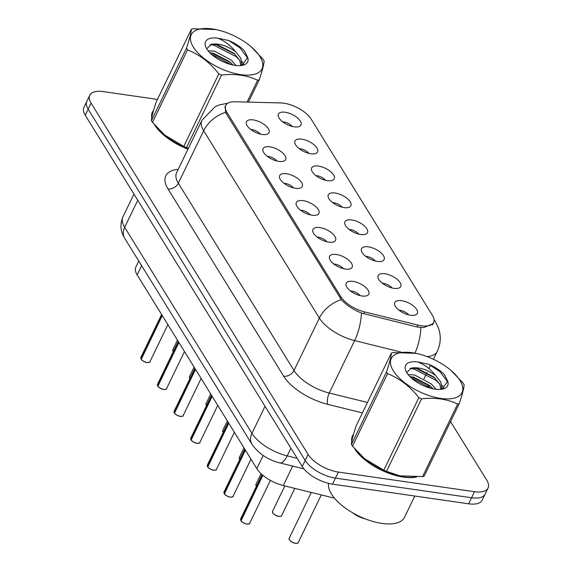 <?xml version="1.0" encoding="UTF-8"?>
<svg xmlns="http://www.w3.org/2000/svg" width="572" height="572" viewBox="0 0 572 572"><rect width="100%" height="100%" fill="white"/><g stroke="black" fill="none" stroke-linecap="round" stroke-linejoin="round"><path stroke-width="0.86" d="M278.864 161.397A12.534 5.634 -154.2 0 1 262.863 150.436A12.534 5.634 -154.2 0 1 269.862 146.818A12.534 5.634 -154.2 0 1 283.004 153.232A12.534 5.634 -154.2 0 1 284.384 160.839A12.534 5.634 -154.2 0 1 278.864 161.397M276.97 161.018A7.522 3.382 25.8 0 0 268.411 156.456A7.522 3.382 25.8 0 0 267.324 156.363M295.495 188.31A12.534 5.634 -154.2 0 1 279.493 177.356A12.534 5.634 -154.2 0 1 286.486 173.738A12.534 5.634 -154.2 0 1 299.628 180.151A12.534 5.634 -154.2 0 1 301.008 187.752A12.534 5.634 -154.2 0 1 295.495 188.31M293.593 187.938A7.522 3.382 25.8 0 0 285.042 183.369A7.522 3.382 25.8 0 0 283.955 183.276M312.119 215.229A12.534 5.634 -154.2 0 1 296.117 204.268A12.534 5.634 -154.2 0 1 303.117 200.65A12.534 5.634 -154.2 0 1 316.259 207.071A12.534 5.634 -154.2 0 1 317.639 214.672A12.534 5.634 -154.2 0 1 312.119 215.229M310.224 214.857A7.522 3.382 25.8 0 0 301.666 210.289A7.522 3.382 25.8 0 0 300.579 210.196M328.75 242.149A12.534 5.634 -154.2 0 1 312.748 231.188A12.534 5.634 -154.2 0 1 319.741 227.57A12.534 5.634 -154.2 0 1 332.89 233.984A12.534 5.634 -154.2 0 1 334.262 241.591A12.534 5.634 -154.2 0 1 328.75 242.149M326.848 241.77A7.522 3.382 25.8 0 0 318.297 237.208A7.522 3.382 25.8 0 0 317.21 237.115M345.374 269.062A12.534 5.634 -154.2 0 1 329.372 258.108A12.534 5.634 -154.2 0 1 336.372 254.49A12.534 5.634 -154.2 0 1 349.513 260.903A12.534 5.634 -154.2 0 1 350.893 268.504A12.534 5.634 -154.2 0 1 345.374 269.062M343.479 268.69A7.522 3.382 25.8 0 0 334.92 264.121A7.522 3.382 25.8 0 0 333.833 264.028M362.005 295.981A12.534 5.634 -154.2 0 1 346.003 285.02A12.534 5.634 -154.2 0 1 353.003 281.403A12.534 5.634 -154.2 0 1 366.144 287.823A12.534 5.634 -154.2 0 1 367.524 295.424A12.534 5.634 -154.2 0 1 362.005 295.981M360.103 295.61A7.522 3.382 25.8 0 0 351.551 291.041A7.522 3.382 25.8 0 0 350.464 290.948M262.241 134.477A12.534 5.634 -154.2 0 1 246.239 123.516A12.534 5.634 -154.2 0 1 253.232 119.898A12.534 5.634 -154.2 0 1 266.373 126.319A12.534 5.634 -154.2 0 1 267.753 133.919A12.534 5.634 -154.2 0 1 262.241 134.477M260.339 134.105A7.522 3.382 25.8 0 0 251.787 129.537A7.522 3.382 25.8 0 0 250.7 129.444M310.818 153.746A12.534 5.634 -154.2 0 1 294.823 142.785A12.534 5.634 -154.2 0 1 301.816 139.175A12.534 5.634 -154.2 0 1 314.957 145.588A12.534 5.634 -154.2 0 1 316.337 153.189A12.534 5.634 -154.2 0 1 310.818 153.746M308.923 153.375A7.522 3.382 25.8 0 0 300.372 148.806A7.522 3.382 25.8 0 0 299.285 148.713M327.449 180.666A12.534 5.634 -154.2 0 1 311.447 169.705A12.534 5.634 -154.2 0 1 318.447 166.087A12.534 5.634 -154.2 0 1 331.588 172.508A12.534 5.634 -154.2 0 1 332.968 180.108A12.534 5.634 -154.2 0 1 327.449 180.666M325.554 180.294A7.522 3.382 25.8 0 0 316.995 175.726A7.522 3.382 25.8 0 0 315.908 175.633M344.079 207.586A12.534 5.634 -154.2 0 1 328.078 196.625A12.534 5.634 -154.2 0 1 335.07 193.007A12.534 5.634 -154.2 0 1 348.212 199.421A12.534 5.634 -154.2 0 1 349.592 207.028A12.534 5.634 -154.2 0 1 344.079 207.586M342.178 207.207A7.522 3.382 25.8 0 0 333.626 202.645A7.522 3.382 25.8 0 0 332.539 202.552M360.703 234.499A12.534 5.634 -154.2 0 1 344.702 223.545A12.534 5.634 -154.2 0 1 351.701 219.927A12.534 5.634 -154.2 0 1 364.843 226.34A12.534 5.634 -154.2 0 1 366.223 233.941A12.534 5.634 -154.2 0 1 360.703 234.499M358.808 234.127A7.522 3.382 25.8 0 0 350.25 229.558A7.522 3.382 25.8 0 0 349.163 229.465M377.334 261.418A12.534 5.634 -154.2 0 1 361.332 250.457A12.534 5.634 -154.2 0 1 368.325 246.839A12.534 5.634 -154.2 0 1 381.474 253.26A12.534 5.634 -154.2 0 1 382.847 260.861A12.534 5.634 -154.2 0 1 377.334 261.418M375.432 261.046A7.522 3.382 25.8 0 0 366.881 256.478A7.522 3.382 25.8 0 0 365.794 256.385M393.958 288.338A12.534 5.634 -154.2 0 1 377.956 277.377A12.534 5.634 -154.2 0 1 384.956 273.759A12.534 5.634 -154.2 0 1 398.098 280.173A12.534 5.634 -154.2 0 1 399.478 287.78A12.534 5.634 -154.2 0 1 393.958 288.338M392.063 287.959A7.522 3.382 25.8 0 0 383.505 283.397A7.522 3.382 25.8 0 0 382.418 283.304M410.589 315.251A12.534 5.634 -154.2 0 1 394.587 304.297A12.534 5.634 -154.2 0 1 401.58 300.679A12.534 5.634 -154.2 0 1 414.729 307.092A12.534 5.634 -154.2 0 1 416.101 314.693A12.534 5.634 -154.2 0 1 410.589 315.251M408.687 314.879A7.522 3.382 25.8 0 0 400.135 310.31A7.522 3.382 25.8 0 0 399.049 310.217M294.194 126.834A12.534 5.634 -154.2 0 1 278.192 115.873A12.534 5.634 -154.2 0 1 285.192 112.255A12.534 5.634 -154.2 0 1 298.334 118.669A12.534 5.634 -154.2 0 1 299.714 126.276A12.534 5.634 -154.2 0 1 294.194 126.834M292.292 126.455A7.522 3.382 25.8 0 0 283.741 121.893A7.522 3.382 25.8 0 0 282.654 121.793M280.738 102.939A22.565 10.139 -154.2 0 1 283.934 103.225A22.565 10.139 -154.2 0 1 311.182 119.105L432.439 315.401A22.565 10.139 -154.2 0 1 433.612 322.458A22.565 10.139 -154.2 0 1 417.953 325.075L364.621 311.912A22.565 10.139 -154.2 0 1 340.819 296.711L226.977 112.412A22.565 10.139 -154.2 0 1 225.804 105.355A22.565 10.139 -154.2 0 1 234.813 101.773L280.738 102.939M334.491 498.176L283.283 485.535A25.068 11.261 -154.2 0 1 256.835 468.647L137.158 274.903A25.068 11.261 -154.2 0 1 135.857 267.06L138.767 261.032M153.568 110.367A40.526 18.211 25.8 0 0 152.431 112.126A40.526 18.211 25.8 0 0 151.737 117.896M154.64 124.975A40.526 18.211 25.8 0 0 187.973 149.178M353.582 434.155A40.526 18.211 25.8 0 0 352.445 435.914A40.526 18.211 25.8 0 0 351.751 441.684M354.654 448.763A40.526 18.211 25.8 0 0 403.489 477.119A40.526 18.211 25.8 0 0 416.595 477.019M433.462 323.537L423.773 327.57L417.367 327.062L361.425 313.056C352.81 309.438 346.096 304.955 341.277 299.606L226.24 113.599L225.575 112.305L225.211 106.242M157.422 99.421L103.36 91.613A25.068 11.261 25.8 0 0 89.79 95.281L83.941 107.379A25.068 11.261 25.8 0 0 85.242 115.215L302.245 466.509A25.068 11.261 25.8 0 0 332.518 484.155L468.64 503.803L471.564 497.754A25.068 11.261 25.8 0 0 485.135 494.086A25.068 11.261 25.8 0 1 471.564 497.754L335.442 478.106L471.564 497.754L474.488 491.706A25.068 11.261 25.8 0 0 488.059 488.038A25.068 11.261 25.8 0 0 486.758 480.194L450.55 421.585M302.245 466.509L305.169 460.46A25.068 11.261 25.8 0 0 335.442 478.106A25.068 11.261 25.8 0 1 305.169 460.46L88.167 109.166L305.169 460.46L308.093 454.411A25.068 11.261 25.8 0 0 338.367 472.057L474.488 491.706M86.865 101.33A25.068 11.261 25.8 0 0 88.167 109.166A25.068 11.261 25.8 0 1 86.865 101.33M429.815 388.023L427.298 383.948M89.79 95.281A25.068 11.261 25.8 0 0 91.091 103.117L308.093 454.411M468.64 503.803A25.068 11.261 25.8 0 0 482.21 500.135L488.059 488.038M141.027 358.823A4.848 2.181 -154.2 0 0 141.048 358.873L140.862 357.428A5.012 2.252 25.8 0 0 141.048 358.866L162.112 315.301M147.054 362.562A4.848 2.181 -154.2 0 1 141.284 359.273L162.269 315.551M157.657 385.743A4.848 2.181 -154.2 0 0 157.679 385.785L157.493 384.341A5.012 2.252 25.8 0 0 157.679 385.785L178.743 342.22M165.322 389.446A4.848 2.181 -154.2 0 1 163.685 389.475A4.848 2.181 -154.2 0 1 157.908 386.193L178.9 342.471M174.281 412.662A4.848 2.181 -154.2 0 0 174.303 412.705L174.124 411.261A5.012 2.252 25.8 0 0 174.31 412.705L195.367 369.133M180.309 416.395A4.848 2.181 -154.2 0 1 174.539 413.106L195.524 369.39M190.912 439.575A4.848 2.181 -154.2 0 0 190.934 439.625L190.748 438.181A5.012 2.252 25.8 0 0 190.934 439.618L211.998 396.053M196.94 443.314A4.848 2.181 -154.2 0 1 191.162 440.025L212.155 396.31M153.246 111.519A40.111 18.025 25.8 0 0 152.803 112.305A40.111 18.025 25.8 0 0 151.973 116.631M156.042 126.584A40.111 18.025 25.8 0 0 188.059 149.006M356.056 450.371A40.111 18.025 25.8 0 0 403.339 476.876A40.111 18.025 25.8 0 0 414.571 477.084M328.528 483.361A41.785 18.776 25.8 0 0 381.91 523.416A41.785 18.776 25.8 0 0 404.518 517.31L414.807 496.031M353.26 435.306A40.111 18.025 25.8 0 0 352.817 436.093A40.111 18.025 25.8 0 0 351.987 440.419M193.286 46.99A39.275 17.646 25.8 0 0 240.712 74.632A39.275 17.646 25.8 0 0 259.931 56.607A39.275 17.646 25.8 0 0 250.665 46.353A39.275 17.646 25.8 0 0 215.937 29.565A39.275 17.646 25.8 0 0 193.286 46.99M215.937 29.565L192.957 28.772A45.124 20.277 25.8 0 0 191.313 29.315L156.249 101.852C153.081 111.347 151.473 117.617 151.437 120.663L186.501 48.134A45.124 20.277 25.8 0 0 187.008 48.985A45.124 20.277 25.8 0 0 187.559 49.85L152.495 122.387L164.614 134.999L183.776 146.411A45.124 20.277 25.8 0 0 186.479 147.583L188.345 148.405M183.776 146.411L218.84 73.874C210.031 62.648 199.607 54.64 187.559 49.85M218.84 73.874A45.124 20.277 25.8 0 0 221.543 75.046L186.479 147.583M247.083 102.088L257.636 80.259C247.147 75.261 235.113 73.523 221.543 75.046M257.636 80.259A45.124 20.277 25.8 0 0 259.273 79.715L248.441 102.123M250.944 46.589L263.027 59.181A45.124 20.277 25.8 0 1 263.578 60.039A45.124 20.277 25.8 0 1 264.092 60.897C264.064 63.892 262.462 70.163 259.273 79.715M151.437 120.663A45.124 20.277 25.8 0 0 151.945 121.521A45.124 20.277 25.8 0 0 152.495 122.387M164.493 134.899A39.275 17.646 25.8 0 0 164.865 135.214A39.275 17.646 25.8 0 0 188.224 148.656M235.964 65.501L231.431 60.224L214.657 51.223L208.094 50.779M233.026 65.029L229.808 61.84L213.621 53.36L209.881 52.788M241.148 65.544L241.734 64.221L240.819 58.273L235.557 51.68C226.548 45.417 218.397 42.979 211.097 44.38L207.007 48.549M240.862 65.58L239.782 60.403L233.934 53.303L217.746 44.823L211.097 44.38M206.799 48.942A23.345 10.489 25.8 0 0 242.478 65.33A23.345 10.489 25.8 0 0 247.733 57.443L244.351 50.679C240.261 46.597 235.056 43.207 228.75 40.519L217.796 38.167A23.345 10.489 25.8 0 0 206.142 47.762A23.345 10.489 25.8 0 0 206.799 48.942M241.956 65.43L247.733 57.443M217.796 38.167C224.767 40.977 230.688 45.481 235.557 51.68M186.501 48.134C189.668 38.631 191.277 32.361 191.313 29.315M231.331 64.643L211.232 54.097M239.747 60.325L235.914 56.499L213.878 45.217L210.024 44.645M247.862 58.323L240.04 47.962L228.75 40.519M230.802 62.727L211.44 52.953M243.858 64.786L241.834 61.276M234.928 54.19L215.551 44.409M393.3 370.778A39.275 17.646 25.8 0 0 440.726 398.419A39.275 17.646 25.8 0 0 459.945 380.394A39.275 17.646 25.8 0 0 450.679 370.141A39.275 17.646 25.8 0 0 415.951 353.353A39.275 17.646 25.8 0 0 393.3 370.778M415.951 353.353L392.971 352.559A45.124 20.277 25.8 0 0 391.327 353.103L356.263 425.639C353.088 435.135 351.487 441.405 351.451 444.451L386.515 371.922A45.124 20.277 25.8 0 0 387.022 372.772A45.124 20.277 25.8 0 0 387.573 373.638L352.509 446.174L364.621 458.787L383.791 470.198A45.124 20.277 25.8 0 0 386.493 471.371L399.964 475.861L422.586 476.583A45.124 20.277 25.8 0 0 424.224 476.033L459.287 403.503A45.124 20.277 25.8 0 1 457.65 404.046C447.161 399.049 435.128 397.311 421.557 398.834L386.493 471.371M383.791 470.198L418.854 397.662C410.045 386.436 399.621 378.428 387.573 373.638M418.854 397.662A45.124 20.277 25.8 0 0 421.557 398.834M450.958 370.377L463.041 382.968A45.124 20.277 25.8 0 1 463.592 383.826A45.124 20.277 25.8 0 1 464.106 384.684C464.078 387.68 462.476 393.951 459.287 403.503M351.451 444.451A45.124 20.277 25.8 0 0 351.959 445.309A45.124 20.277 25.8 0 0 352.509 446.174M364.507 458.687A39.275 17.646 25.8 0 0 364.879 459.001A39.275 17.646 25.8 0 0 399.606 475.782A39.275 17.646 25.8 0 0 400.042 475.875M435.978 389.289L431.445 384.012L414.664 375.01L408.108 374.567M433.04 388.817L429.822 385.628L413.635 377.148L409.895 376.576M441.162 389.332L441.748 388.009L440.833 382.06L435.571 375.468C426.562 369.205 418.411 366.766 411.111 368.168L407.021 372.336M440.876 389.368L439.796 384.191L433.948 377.091L417.76 368.611L411.111 368.168M406.814 372.729A23.345 10.489 25.8 0 0 442.492 389.117A23.345 10.489 25.8 0 0 447.747 381.231L444.365 374.467C440.276 370.384 435.07 366.995 428.764 364.307L417.81 361.954A23.345 10.489 25.8 0 0 406.156 371.55A23.345 10.489 25.8 0 0 406.814 372.729M441.97 389.217L447.747 381.231M352.488 512.705A15.916 7.15 25.8 0 0 365.215 518.854M417.81 361.954C424.781 364.764 430.702 369.269 435.571 375.468M422.586 476.583L457.65 404.046M386.515 371.922C389.682 362.419 391.291 356.149 391.327 353.103M431.345 388.431L411.247 377.885M439.761 384.112L435.928 380.287L413.892 369.004L410.038 368.432M447.876 382.11L440.054 371.75L428.764 364.307M430.816 386.515L411.447 376.741M443.872 388.574L441.849 385.063M434.942 377.978L415.565 368.196M207.536 466.495A4.848 2.181 -154.2 0 0 207.557 466.537L207.379 465.093A5.012 2.252 25.8 0 0 207.565 466.537L228.621 422.973M215.208 470.205A4.848 2.181 -154.2 0 1 213.563 470.234A4.848 2.181 -154.2 0 1 207.793 466.945L228.779 423.223M224.167 493.414A4.848 2.181 -154.2 0 0 224.188 493.457L224.002 492.013A5.012 2.252 25.8 0 0 224.188 493.457L245.252 449.885M230.194 497.147A4.848 2.181 -154.2 0 1 224.424 493.858L245.409 450.143M240.791 520.327A4.848 2.181 -154.2 0 0 240.819 520.377L240.633 518.933A5.012 2.252 25.8 0 0 240.819 520.37L262.684 475.132M248.462 524.038A4.848 2.181 -154.2 0 1 246.825 524.066A4.848 2.181 -154.2 0 1 241.048 520.777L262.884 475.303M226.977 112.412L226.333 113.742M340.819 296.711L340.176 298.041M364.621 311.912L363.699 313.813M417.953 325.075L417.031 326.977M141.627 265.658L137.158 274.903M263.199 455.484L256.835 468.647M292.685 466.08L283.283 485.535M434.069 319.934A29.251 21.35 -31.7 0 1 435.571 321.979L438.674 328.6L439.761 332.854C440.876 339.267 440.04 345.445 437.237 351.387A33.426 15.022 -154.2 0 1 427.091 356.606M341.277 299.606A29.251 21.35 148.3 0 0 319.362 318.075L203.661 130.773A29.251 21.35 -31.7 0 1 225.575 112.305M361.425 313.056A29.251 11.125 103.9 0 1 354.619 340.597A33.426 15.022 -154.2 0 1 319.362 318.075L294.015 370.506A33.426 15.022 25.8 0 0 329.272 393.028L367.474 402.452M167.975 188.896A8.358 6.099 -31.7 0 0 178.314 183.204L203.661 130.773A33.426 15.022 -154.2 0 1 201.923 120.32L176.576 172.744A33.426 15.022 25.8 0 0 178.314 183.204L294.015 370.506A8.358 6.099 -31.7 0 1 283.676 376.204L167.975 188.896A41.785 18.776 -154.2 0 1 178.235 169.326M401.022 352.052L354.619 340.597L329.272 393.028A8.358 3.182 -76.1 0 0 327.749 404.354A41.785 18.776 -154.2 0 1 283.676 376.204M420.856 327.563A29.251 11.125 103.9 0 1 415.007 353.16M362.419 412.905L327.749 404.354M91.091 103.117L85.242 115.215M338.367 472.057L332.518 484.155M124.639 238.159A16.71 12.198 -31.7 0 1 124.675 227.327L251.945 433.354A33.426 15.022 25.8 0 0 287.201 455.877A16.71 6.356 103.9 0 1 279.751 462.891C267.739 459.788 258.458 453.553 251.909 444.187L124.639 238.159C120.385 231.267 119.82 224.174 122.944 216.874A33.426 15.022 25.8 0 0 124.675 227.327L137.766 200.243M297.204 458.351L287.201 455.877L290.926 448.183M251.909 444.187A16.71 12.198 -31.7 0 1 251.945 433.354L265.036 406.277M173.259 351.723L172.823 349.778A5.012 2.252 25.8 0 0 173.295 351.658A4.848 2.181 -154.2 0 1 172.98 351.179M141.205 359.123A5.012 2.252 25.8 0 0 147.183 362.526A5.012 2.252 25.8 0 0 149.893 361.79C150.479 362.14 149.542 362.405 147.097 362.591C143.744 361.561 141.777 360.439 141.205 359.23M148.699 362.534A4.848 2.181 -154.2 0 1 147.147 362.569M189.89 378.643L189.446 376.698A5.012 2.252 25.8 0 0 189.918 378.578A4.848 2.181 -154.2 0 1 189.611 378.099M206.521 405.562L206.077 403.618A5.012 2.252 25.8 0 0 206.549 405.491M206.535 405.519A4.848 2.181 -154.2 0 1 206.242 405.012M223.144 432.475L222.701 430.53A5.012 2.252 25.8 0 0 223.18 432.411M223.166 432.439A4.848 2.181 -154.2 0 1 222.865 431.931M239.775 459.395L239.332 457.45A5.012 2.252 25.8 0 0 239.804 459.33M239.79 459.359A4.848 2.181 -154.2 0 1 239.496 458.851M157.836 386.036A5.012 2.252 25.8 0 0 163.806 389.439A5.012 2.252 25.8 0 0 166.523 388.71C167.103 389.06 166.173 389.325 163.721 389.511C160.367 388.474 158.408 387.358 157.836 386.15M174.46 412.955A5.012 2.252 25.8 0 0 180.437 416.359A5.012 2.252 25.8 0 0 183.147 415.622C183.734 415.973 182.797 416.244 180.352 416.423C176.998 415.394 175.032 414.271 174.467 413.07M181.953 416.366A4.848 2.181 -154.2 0 1 180.402 416.409M191.091 439.875A5.012 2.252 25.8 0 0 197.061 443.279A5.012 2.252 25.8 0 0 199.778 442.542C200.357 442.892 199.428 443.157 196.982 443.343C193.622 442.313 191.663 441.191 191.091 439.982M198.577 443.286A4.848 2.181 -154.2 0 1 197.025 443.329M256.399 486.314L255.963 484.37A5.012 2.252 25.8 0 0 256.435 486.243M256.42 486.272A4.848 2.181 -154.2 0 1 256.12 485.764M278.9 516.38A5.012 2.252 25.8 0 0 281.617 515.651C281.853 516.151 280.923 516.416 278.821 516.452C270.835 513.756 272.537 511.146 272.587 511.282A5.012 2.252 25.8 0 0 274.152 514.264A5.012 2.252 25.8 0 0 278.9 516.38M280.416 516.387A4.848 2.181 -154.2 0 1 278.864 516.43M278.778 516.416A4.848 2.181 -154.2 0 1 272.751 512.684M295.531 543.3A5.012 2.252 25.8 0 0 298.241 542.563C298.484 543.071 297.547 543.336 295.445 543.371C287.466 540.669 289.16 538.066 289.217 538.202A5.012 2.252 25.8 0 0 290.783 541.183A5.012 2.252 25.8 0 0 295.531 543.3M297.047 543.307A4.848 2.181 -154.2 0 1 295.495 543.35M295.402 543.336A4.848 2.181 -154.2 0 1 289.375 539.603M207.722 466.795A5.012 2.252 25.8 0 0 213.692 470.191A5.012 2.252 25.8 0 0 216.402 469.462C216.988 469.812 216.059 470.077 213.606 470.263C210.253 469.226 208.287 468.111 207.722 466.902M224.346 493.707A5.012 2.252 25.8 0 0 230.316 497.111A5.012 2.252 25.8 0 0 233.033 496.374C233.612 496.725 232.682 496.996 230.237 497.182C226.877 496.146 224.918 495.023 224.346 493.822M231.832 497.118A4.848 2.181 -154.2 0 1 230.287 497.161M240.976 520.627A5.012 2.252 25.8 0 0 246.947 524.031A5.012 2.252 25.8 0 0 249.657 523.294C250.243 523.645 249.313 523.909 246.861 524.095C243.508 523.065 241.541 521.943 240.976 520.734M225.804 105.355L224.846 107.343M433.612 322.458L432.418 324.925M227.842 103.196L219.162 104.948L215.043 106.749L201.923 120.32M435.571 321.979L434.026 319.476M437.237 351.387L433.426 359.28M430.544 365.236L428.928 368.575M427.105 372.343L424.009 378.743M122.944 216.874L133.962 194.08M303.947 468.861L279.751 462.891M172.823 349.778L177.47 340.161M149.893 361.79L167.868 324.61M140.862 357.428L161.619 314.5M189.446 376.698L194.101 367.081M206.077 403.618L210.725 393.994M222.701 430.53L227.356 420.913M239.332 457.45L243.979 447.833M166.523 388.71L184.491 351.53M157.493 384.341L178.242 341.412M183.147 415.622L201.122 378.449M174.124 411.261L194.873 368.332M199.778 442.542L217.746 405.369M190.748 438.181L211.497 395.252M151.673 114.657L152.803 112.305M351.68 438.445L352.817 436.093M241.184 65.544L241.413 65.072M399.606 475.782L399.964 475.861M441.198 389.332L441.42 388.86M255.963 484.37L261.104 473.723M272.587 511.282L284.849 485.921M281.617 515.651L294.802 488.381M289.217 538.202L311.325 492.456M298.241 542.563L321.278 494.916M216.402 469.462L234.377 432.282M207.379 465.093L228.128 422.172M233.033 496.374L251.001 459.202M224.002 492.013L244.759 449.084M249.657 523.294L270.399 480.401M240.633 518.933L262.062 474.596"/></g></svg>
